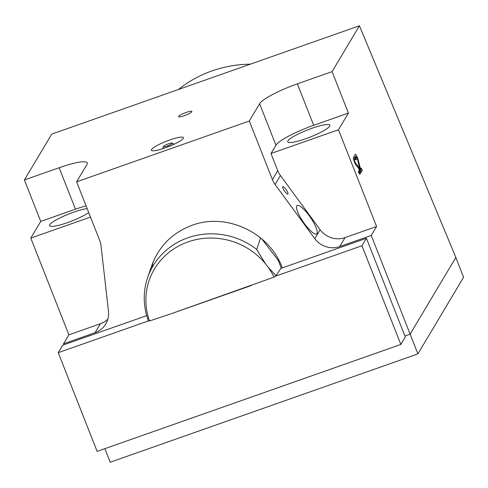 <?xml version="1.0" encoding="UTF-8"?>
<svg xmlns="http://www.w3.org/2000/svg" width="488" height="488" viewBox="0 0 488 488"><rect width="100%" height="100%" fill="white"/><g stroke="black" fill="none" stroke-linecap="round" stroke-linejoin="round"><path stroke-width="0.73" d="M187.788 237.809A69.955 66.087 -161.2 0 0 147.596 277.727A69.955 66.087 -161.2 0 0 148.206 320.25L149.505 320.976L171.636 313.57L274.024 277.135L276.062 275.641L268.138 267.217L265.49 263.776L256.67 249.392A69.955 66.087 -161.2 0 0 187.788 237.809M265.49 263.776A67.612 63.873 -161.2 0 0 187.978 241.908A67.612 63.873 -161.2 0 0 149.505 320.976M278.746 260.012L278.136 260.226L281.21 267.924L276.062 275.641M256.67 249.392L260.616 237.827M261.525 238.583L278.136 260.226M251.308 285.523L171.636 313.57M274.024 277.135A67.612 63.873 -161.2 0 0 268.138 267.217M280.899 268.388L366.415 238.278L361.962 245.745L400.843 344.449L97.124 451.382L58.243 352.678L62.696 345.211L146.711 315.632M400.843 344.449L405.296 336.982L366.415 238.278M361.962 245.745L275.14 276.312M149.035 320.714L58.243 352.678M104.865 448.661L110.209 462.227L417.899 353.898L463.6 277.245L455.822 257.499L410.121 334.158L404.906 335.994L410.121 334.158L371.24 235.448L339.727 246.544A21.527 20.728 30.8 0 1 314.79 238.662L275.092 184.494A21.527 20.728 30.8 0 1 272.402 179.621L249.319 121.024L259.622 103.737A35.514 5.984 158.5 0 1 297.351 83.857L332.09 71.626L348.42 113.082L338.477 129.759L376.584 226.493L371.24 235.448M417.899 353.898L410.121 334.158L455.859 257.438L359.43 25.773L51.74 134.102L24.4 179.956L59.139 167.726A35.514 5.984 158.5 0 1 87.285 162.925A35.514 5.984 158.5 0 1 86.998 164.407L76.61 181.829L99.692 240.431A21.527 20.728 30.8 0 1 101.028 245.775L108.476 311.301A21.527 20.728 30.8 0 1 105.78 323.965A21.527 20.728 30.8 0 1 95.069 332.688L63.55 343.784L63.94 344.772M167.787 144.082A4.813 0.811 158.5 0 1 172.179 143.088A4.813 0.811 158.5 0 1 172.288 143.234A4.813 0.811 158.5 0 1 167.811 145.814A4.813 0.811 158.5 0 1 163.327 146.577A4.813 0.811 158.5 0 1 167.787 144.082M316.974 233.52A17.22 4.246 -124.6 0 1 316.645 233.88A17.22 4.246 -124.6 0 1 303.914 222.912A17.22 4.246 -124.6 0 1 296.734 205.905A17.22 4.246 -124.6 0 1 297.064 205.546A17.22 4.246 -124.6 0 1 309.788 216.507A17.22 4.246 -124.6 0 1 316.974 233.52A17.22 4.246 -124.6 0 1 316.645 233.88A17.22 4.246 -124.6 0 1 303.914 222.912A17.22 4.246 -124.6 0 1 296.734 205.905A17.22 4.246 -124.6 0 1 297.064 205.546A17.22 4.246 -124.6 0 1 309.788 216.507A17.22 4.246 -124.6 0 1 316.974 233.52M250.387 64.166A118.389 111.843 -161.2 0 0 178.431 89.499M360.876 171.947A2.153 2.074 -149.2 0 0 361.236 172.234L360.37 170.666L357.551 159.68A2.397 0.506 70.6 0 0 357.137 158.411A2.397 0.506 70.6 0 0 356.179 156.752A2.397 0.506 70.6 0 0 356.203 158.752A2.153 0.348 -17.4 0 1 355.654 158.807M356.203 158.752L356.222 159.832L355.557 158.527A4.984 1.043 -109.4 0 1 354.941 154.562A4.984 1.043 -109.4 0 1 357.49 157.813A4.984 1.043 -109.4 0 1 358.357 160.454L360.632 169.318L361.321 168.159L362.255 170.525L361.236 172.234M358.863 168.982A2.153 0.451 70.6 0 0 358.131 167.61L356.179 165.383A4.734 0.994 -109.4 0 1 354.142 161.205A4.734 0.994 -109.4 0 1 353.44 157.112A6.643 1.397 -109.4 0 1 353.446 157.081A6.643 1.397 -109.4 0 1 354.831 157.484L355.258 159.606A4.056 0.854 70.6 0 0 354.874 159.204A4.056 0.854 70.6 0 0 354.41 159.381A2.153 0.451 70.6 0 0 354.727 161.241A2.153 0.451 70.6 0 0 355.654 163.144L357.606 165.371A4.734 0.994 -109.4 0 1 359.217 168.384A4.734 0.994 -109.4 0 1 360.345 173.649A6.643 1.397 -109.4 0 1 359.583 173.941A6.643 1.397 -109.4 0 1 358.954 173.277L358.521 171.148A4.056 0.854 70.6 0 0 359.369 171.392A4.056 0.854 70.6 0 0 359.375 171.373A2.153 0.451 70.6 0 0 358.863 168.982M282.735 186.806A4.447 1.098 -124.6 0 1 282.82 186.715A4.447 1.098 -124.6 0 1 286.108 189.545A4.447 1.098 -124.6 0 1 287.963 193.937A4.447 1.098 -124.6 0 1 287.877 194.029A4.447 1.098 -124.6 0 1 284.589 191.198A4.447 1.098 -124.6 0 1 282.735 186.806M165.036 147.943A17.22 2.904 158.5 0 1 151.39 150.273A17.22 2.904 158.5 0 1 169.787 139.977A17.22 2.904 158.5 0 1 183.433 137.653A17.22 2.904 158.5 0 1 165.036 147.943M184.232 115.748A7.149 1.202 158.5 0 1 178.571 116.717A7.149 1.202 158.5 0 1 186.202 112.441A7.149 1.202 158.5 0 1 191.869 111.477A7.149 1.202 158.5 0 1 184.232 115.748M147.596 277.727L151.634 265.893C158.82 246.281 172.294 232.745 192.059 225.297C226.584 212.292 269.846 232.715 282.296 267.894M305.665 138.757A22.6 3.806 158.5 0 1 287.755 141.813A22.6 3.806 158.5 0 1 311.899 128.301A22.6 3.806 158.5 0 1 329.815 125.245A22.6 3.806 158.5 0 1 305.665 138.757M88.712 212.561A22.6 3.806 158.5 0 1 67.454 222.626A22.6 3.806 158.5 0 1 49.544 225.682A22.6 3.806 158.5 0 1 73.688 212.17A22.6 3.806 158.5 0 1 87.138 208.559M59.139 167.726L75.469 209.187A35.514 5.984 158.5 0 1 86.059 205.826M259.622 103.737L275.952 145.198A35.514 5.984 158.5 0 1 313.68 125.318L348.42 113.082M152.14 266.729L153.073 262.068M63.55 343.784L68.893 334.823L30.787 238.089L40.73 221.418L24.4 179.956M75.469 209.187L40.73 221.418M332.09 71.626L359.43 25.773M249.319 121.024L76.61 181.829M275.952 145.198L270.986 153.519L277.739 170.666A21.527 20.728 -149.2 0 0 280.429 175.534L320.128 229.708A21.527 20.728 -149.2 0 0 345.071 237.589L376.584 226.493M270.986 153.519L338.477 129.759M30.787 238.089L90.493 217.069M68.893 334.823L100.406 323.727A21.527 20.728 -149.2 0 0 107.854 319.134M360.632 169.318L360.364 170.641M358.326 171.782A2.153 1.751 143.1 0 1 358.521 171.148M354.831 157.484L354.843 159.179M353.404 157.99A2.153 2.007 -165.5 0 0 353.525 158.386L354.41 159.381M355.654 163.144L355.52 164.407A2.153 1.867 138.8 0 0 355.52 164.419M168.153 146.79A6.46 0.403 -110.9 0 1 167.811 145.814M357.619 167.03A2.153 1.867 138.8 0 1 357.606 165.371M361.321 168.159A2.153 2.074 -149.2 0 0 362.255 170.525M313.68 125.318L297.351 83.857M277.739 170.666L272.402 179.621M280.429 175.534L275.092 184.494M320.128 229.708L314.79 238.662M345.071 237.589L339.727 246.544M100.406 323.727L95.069 332.688M359.369 171.398A2.153 2.007 -165.5 0 0 359.363 171.41L359.363 171.41A2.153 2.007 -165.5 0 0 360.345 173.649M358.357 160.454A2.153 0.811 -14.4 0 1 357.716 160.314M173.917 144.326A6.46 6.46 0 0 0 172.179 143.088M163.327 146.577A6.46 6.46 0 0 0 162.9 148.669"/></g></svg>
